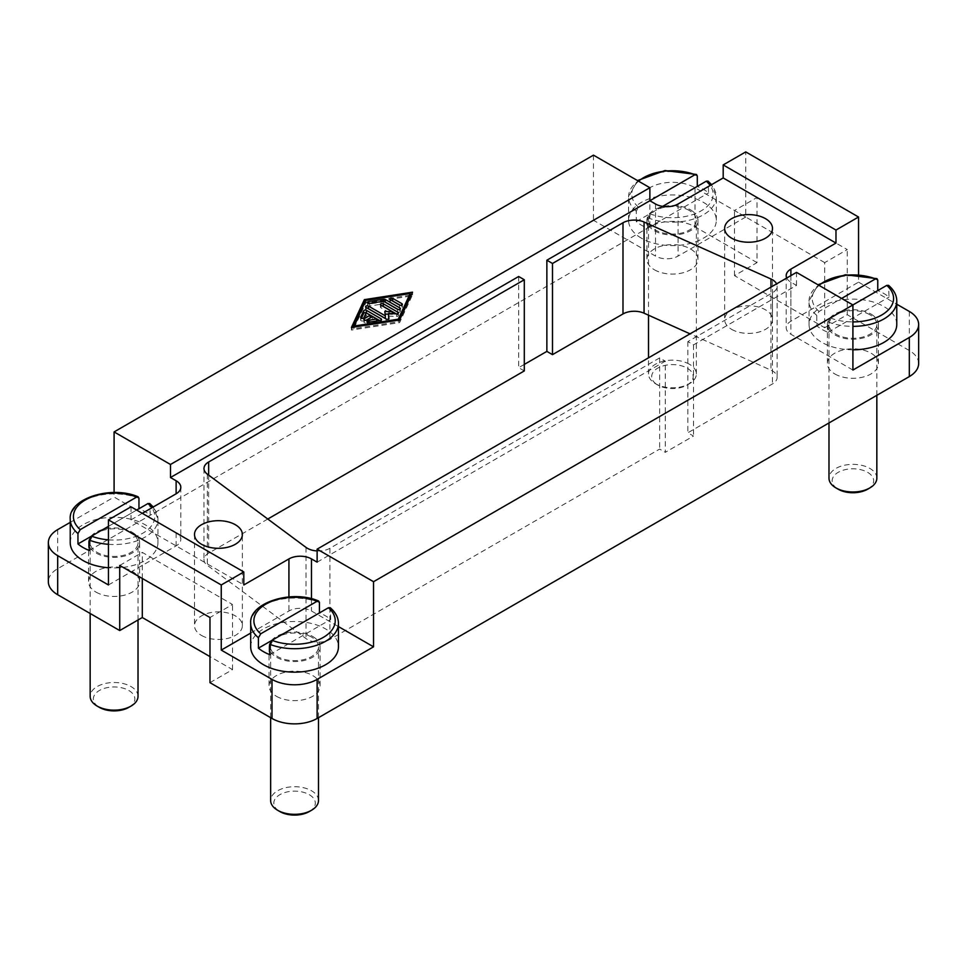 <?xml version="1.0" encoding="UTF-8"?>
<svg xmlns="http://www.w3.org/2000/svg" width="967" height="967" viewBox="0 0 967 967"><rect width="100%" height="100%" fill="white"/><g stroke="black" fill="none" stroke-linecap="round" stroke-linejoin="round"><path stroke-width="0.73" stroke-dasharray="4.83 3.63" d="M276.514 696.325A25.529 14.735 0 0 0 304.339 699.516A25.529 14.735 0 0 0 320.089 685.905A25.529 14.735 0 0 0 312.619 675.486A25.529 14.735 0 0 0 284.794 672.295A25.529 14.735 0 0 0 269.044 685.905A25.529 14.735 0 0 0 276.514 696.325M312.619 636.407A25.529 14.735 180 0 1 320.089 646.826A25.529 14.735 180 0 1 304.339 660.449A25.529 14.735 180 0 1 276.514 657.246A25.529 14.735 180 0 1 269.044 646.826A25.529 14.735 180 0 1 284.794 633.216A25.529 14.735 180 0 1 312.619 636.407M654.381 269.769A25.529 14.735 0 0 0 682.206 272.972A25.529 14.735 0 0 0 697.956 259.349A25.529 14.735 0 0 0 690.486 248.93A25.529 14.735 0 0 0 662.661 245.739A25.529 14.735 0 0 0 646.911 259.349A25.529 14.735 0 0 0 654.381 269.769M690.486 209.863A25.529 14.735 180 0 1 697.956 220.283A25.529 14.735 180 0 1 682.206 233.893A25.529 14.735 180 0 1 654.381 230.702A25.529 14.735 180 0 1 646.911 220.283A25.529 14.735 180 0 1 662.661 206.672A25.529 14.735 180 0 1 690.486 209.863M834.859 373.975A25.529 14.735 0 0 0 862.673 377.166A25.529 14.735 0 0 0 878.435 363.544A25.529 14.735 0 0 0 870.953 353.124A25.529 14.735 0 0 0 843.139 349.933A25.529 14.735 0 0 0 827.389 363.544A25.529 14.735 0 0 0 834.859 373.975M870.953 314.057A25.529 14.735 180 0 1 878.435 324.477A25.529 14.735 180 0 1 862.673 338.087A25.529 14.735 180 0 1 834.859 334.896A25.529 14.735 180 0 1 827.389 324.477A25.529 14.735 180 0 1 843.139 310.866A25.529 14.735 180 0 1 870.953 314.057M96.047 592.13A25.529 14.735 0 0 0 123.861 595.321A25.529 14.735 0 0 0 139.611 581.711A25.529 14.735 0 0 0 132.141 571.292A25.529 14.735 0 0 0 104.327 568.1A25.529 14.735 0 0 0 88.565 581.711A25.529 14.735 0 0 0 96.047 592.13M132.141 532.213A25.529 14.735 180 0 1 139.611 542.632A25.529 14.735 180 0 1 123.861 556.255A25.529 14.735 180 0 1 96.047 553.051A25.529 14.735 180 0 1 88.565 542.632A25.529 14.735 180 0 1 104.327 529.022A25.529 14.735 180 0 1 132.141 532.213M138.015 696.325A23.933 13.816 0 0 0 131.016 686.558A23.933 13.816 0 0 0 104.932 683.56A23.933 13.816 0 0 0 90.161 696.325M131.016 532.865A23.933 13.816 0 0 0 104.932 529.868A23.933 13.816 0 0 0 90.161 542.632A23.933 13.816 0 0 0 97.171 552.399A23.933 13.816 0 0 0 123.244 555.396A23.933 13.816 0 0 0 138.015 542.632A23.933 13.816 0 0 0 131.016 532.865M128.756 707.397A20.742 11.967 0 0 0 128.756 690.462A20.742 11.967 0 0 0 99.432 690.462A20.742 11.967 0 0 0 99.432 707.397M70.228 542.632A43.866 25.323 180 0 1 97.304 519.231A43.866 25.323 180 0 1 145.11 524.73A43.866 25.323 180 0 1 157.959 542.632A43.866 25.323 180 0 1 108.449 567.75M91.502 536.141L138.958 508.739A43.866 25.323 180 0 1 145.11 511.7A43.866 25.323 180 0 1 150.236 515.254L149.728 503.505M689.35 364.208A23.933 13.816 0 0 0 663.277 361.211A23.933 13.816 0 0 0 648.506 373.975A23.933 13.816 0 0 0 655.517 383.742L657.765 385.047A20.742 11.967 0 0 0 687.102 385.047A20.742 11.967 0 0 0 687.102 368.113A20.742 11.967 0 0 0 657.765 368.113A20.742 11.967 0 0 0 657.765 385.047L655.517 383.742A23.933 13.816 0 0 0 689.35 383.742A23.933 13.816 0 0 0 696.361 373.975A23.933 13.816 0 0 0 689.35 364.208M689.35 210.516A23.933 13.816 0 0 0 663.277 207.518A23.933 13.816 0 0 0 648.506 220.283A23.933 13.816 0 0 0 655.517 230.049A23.933 13.816 0 0 0 681.59 233.047A23.933 13.816 0 0 0 696.361 220.283A23.933 13.816 0 0 0 689.35 210.516M318.494 800.519A23.933 13.816 0 0 0 311.483 790.752A23.933 13.816 0 0 0 285.41 787.754A23.933 13.816 0 0 0 270.639 800.519M311.483 637.06A23.933 13.816 0 0 0 285.41 634.074A23.933 13.816 0 0 0 270.639 646.826A23.933 13.816 0 0 0 277.65 656.605A23.933 13.816 0 0 0 303.723 659.591A23.933 13.816 0 0 0 318.494 646.826A23.933 13.816 0 0 0 311.483 637.06M309.235 811.591A20.742 11.967 0 0 0 309.235 794.656A20.742 11.967 0 0 0 279.898 794.656A20.742 11.967 0 0 0 279.898 811.591M876.839 478.169A23.933 13.816 0 0 0 869.829 468.403A23.933 13.816 0 0 0 843.756 465.405A23.933 13.816 0 0 0 828.985 478.169M869.829 314.71A23.933 13.816 0 0 0 843.756 311.712A23.933 13.816 0 0 0 828.985 324.477A23.933 13.816 0 0 0 835.984 334.244A23.933 13.816 0 0 0 862.068 337.241A23.933 13.816 0 0 0 876.839 324.477A23.933 13.816 0 0 0 869.829 314.71M867.568 489.242A20.742 11.967 0 0 0 867.568 472.307A20.742 11.967 0 0 0 838.244 472.307A20.742 11.967 0 0 0 838.244 489.242M641.411 238.184A43.866 25.323 180 0 1 628.562 220.283A43.866 25.323 180 0 1 655.65 196.881A43.866 25.323 180 0 1 703.456 202.369A43.866 25.323 180 0 1 716.305 220.283A43.866 25.323 180 0 1 689.217 243.684A43.866 25.323 180 0 1 641.411 238.184M662.661 206.382L649.872 213.767L647.576 217.696L647.576 228.127A43.866 25.323 180 0 1 641.411 225.166A43.866 25.323 180 0 1 636.286 221.612L636.286 211.193L638.595 207.264L649.872 200.737M636.286 221.612L697.292 186.389A43.866 25.323 180 0 1 703.456 189.351A43.866 25.323 180 0 1 708.581 192.904L708.074 181.143M250.695 646.826A43.866 25.323 180 0 1 277.783 623.437A43.866 25.323 180 0 1 325.589 628.925A43.866 25.323 180 0 1 338.438 646.826M271.981 640.335L319.424 612.945A43.866 25.323 180 0 1 325.589 615.894A43.866 25.323 180 0 1 330.714 619.448L330.206 607.699M852.906 349.8A43.866 25.323 180 0 1 821.89 342.378A43.866 25.323 180 0 1 809.041 324.477A43.866 25.323 180 0 1 836.117 301.075A43.866 25.323 180 0 1 883.923 306.563A43.866 25.323 180 0 1 896.772 324.477M852.906 304.943L830.339 317.962L828.042 321.902L828.042 332.322A43.866 25.323 180 0 1 821.89 329.36A43.866 25.323 180 0 1 816.764 325.806L816.764 315.387L819.061 311.459L841.628 298.428M816.764 325.806L877.77 290.584A43.866 25.323 180 0 1 883.923 293.545A43.866 25.323 180 0 1 889.048 297.099L888.552 285.35M731.656 329.36A23.933 13.816 0 0 0 757.729 332.358A23.933 13.816 0 0 0 772.5 319.593A23.933 13.816 0 0 0 765.489 309.827A23.933 13.816 0 0 0 739.417 306.829A23.933 13.816 0 0 0 724.646 319.593A23.933 13.816 0 0 0 731.656 329.36M201.511 635.44A23.933 13.816 0 0 0 227.583 638.425A23.933 13.816 0 0 0 242.354 625.661A23.933 13.816 0 0 0 235.344 615.894A23.933 13.816 0 0 0 209.271 612.909A23.933 13.816 0 0 0 194.5 625.661A23.933 13.816 0 0 0 201.511 635.44M131.016 506.817L131.016 519.847L243.805 584.962M317.128 562.165L665.296 361.162L665.296 452.326L693.496 436.044L687.851 432.793L772.452 383.947A15.955 9.211 0 0 0 777.13 377.444A15.955 9.211 0 0 0 770.965 370.168L690.051 333.845M317.128 550.936A15.955 9.211 0 0 0 329.904 548.277L659.651 357.899L665.296 361.162M131.016 519.847L142.294 513.332M786.739 278.012A15.955 9.211 0 0 0 790.873 282.146L796.506 285.398L693.496 344.881L687.851 341.617L772.452 292.783A15.955 9.211 0 0 0 777.13 286.268A15.955 9.211 0 0 0 776.586 283.887M745.75 217.019L678.072 256.098A15.955 9.211 180 0 1 655.517 256.098L593.472 220.283L649.872 187.719A31.899 18.421 180 0 1 694.995 187.719L745.75 217.019L745.75 151.904M858.551 274.568L858.551 282.146L790.873 321.225A15.955 9.211 0 0 0 786.195 327.728A15.955 9.211 0 0 0 790.873 334.244L852.906 370.059M250.695 633.083L288.928 611.011A15.955 9.211 180 0 1 311.483 611.011L338.438 626.568M108.449 584.962L176.127 545.896A15.955 9.211 0 0 0 180.805 539.381A15.955 9.211 0 0 0 176.127 532.865L114.094 497.05L114.094 492.517M267.786 519.025L208.654 553.16A15.955 9.211 0 0 0 203.977 559.675A15.955 9.211 0 0 0 207.337 565.332L306.031 638.595A15.955 9.211 0 0 0 329.904 639.453L659.651 449.075L665.296 452.326M796.506 285.398L796.506 272.38M659.651 357.899L659.651 449.075M518.663 276.502L518.663 367.665L524.295 370.929M524.295 364.414L518.663 367.665M828.042 332.322L889.048 297.099M269.708 654.671L330.714 619.448M647.576 228.127L708.581 192.904M89.23 550.477L150.236 515.254M136.649 510.068L108.449 526.35M366.155 320.21L364.354 321.249A1.656 0.955 0 0 0 363.87 321.926A1.656 0.955 0 0 0 364.897 322.809A1.656 0.955 0 0 0 366.711 322.603L372.585 319.207L376.695 321.576L368.354 322.869A1.656 0.955 0 0 0 367.122 323.8A1.656 0.955 0 0 0 369.213 324.731L380.333 323.002A1.656 0.955 0 0 0 381.554 322.071A1.656 0.955 0 0 0 381.071 321.395L379.548 320.524M372.585 316.608L372.585 319.207M376.695 320.959L376.695 321.576M361.404 318.252L360.679 319.799A1.656 0.955 0 0 0 360.618 320.053A1.656 0.955 0 0 0 362.069 320.996A1.656 0.955 0 0 0 363.894 320.295L366.13 315.484L370.228 317.853M366.13 312.873L366.13 315.484M392.094 300.737A1.656 0.955 0 0 0 389.822 301.631A1.656 0.955 0 0 0 390.305 302.308L399.516 307.627A1.656 0.955 0 0 0 401.317 307.832A1.656 0.955 0 0 0 402.345 306.95A1.656 0.955 0 0 0 401.861 306.261L400.072 305.234M410.177 296.144L365.719 303.034L353.789 328.707L398.247 321.818L399.057 320.077M365.719 300.435L365.719 303.034M353.789 327.1L353.789 328.707M398.247 320.21L398.247 321.818M412.534 292.179L412.534 294.79L411.229 294.995M410.177 295.153L364.91 302.175M352.737 327.257L351.432 330.061L399.601 322.603L412.534 294.79M351.432 327.462L351.432 330.061M399.601 319.992L399.601 322.603M384.685 301.885A1.656 0.955 0 0 0 383.633 301.849L368.814 304.146A1.656 0.955 0 0 0 367.581 305.076A1.656 0.955 0 0 0 369.684 306.007L383.573 303.843L397.522 311.906A1.656 0.955 0 0 0 399.335 312.111A1.656 0.955 0 0 0 400.362 311.229A1.656 0.955 0 0 0 399.867 310.54L398.078 309.513M383.573 301.245L383.573 303.843M382.702 306.164A1.656 0.955 0 0 0 380.418 307.059A1.656 0.955 0 0 0 380.901 307.736L392.384 314.36L388.383 314.202M392.384 313.683L392.384 314.36M385.12 314.07L385.337 318.433M384.806 311.447L384.806 314.057M367.883 308.461A1.656 0.955 0 0 0 365.599 309.355A1.656 0.955 0 0 0 366.082 310.032L386.135 321.612A1.656 0.955 0 0 0 387.948 321.818A1.656 0.955 0 0 0 388.976 320.923A1.656 0.955 0 0 0 388.964 320.863L388.722 318.832M388.383 316.124L396.591 316.463A1.656 0.955 0 0 0 398.368 315.496A1.656 0.955 0 0 0 397.884 314.819L396.18 313.84M824.706 262.613L734.473 210.516L757.028 197.486L757.028 262.613L734.473 275.631L824.706 327.728L824.706 262.613L847.273 249.583L757.028 197.486M734.473 275.631L734.473 210.516M824.706 327.728L847.273 314.71L847.273 249.583M142.294 578.447L142.294 552.399L232.527 604.496L209.972 617.526M209.972 682.654L232.527 669.623L209.972 656.605M232.527 669.623L232.527 604.496M119.727 565.429L142.294 552.399M918.65 363.544A31.899 18.421 0 0 0 909.306 350.525L847.273 314.71M757.028 262.613L694.995 226.798A31.899 18.421 0 0 0 649.872 226.798L57.694 568.681A31.899 18.421 0 0 0 48.35 581.711M70.228 522.373L114.094 497.05M593.472 155.155L593.472 220.283M858.551 282.146L896.772 304.218M693.496 344.881L693.496 436.044M687.851 341.617L687.851 432.793M138.958 498.319A43.866 25.323 0 0 0 93.678 496.772A43.866 25.323 0 0 0 70.228 519.194M697.292 175.97A43.866 25.323 0 0 0 652.012 174.423A43.866 25.323 0 0 0 628.562 196.833A43.866 25.323 0 0 0 636.286 211.193M319.424 602.526A43.866 25.323 0 0 0 274.144 600.966A43.866 25.323 0 0 0 250.695 623.389M877.77 280.164A43.866 25.323 0 0 0 832.49 278.617A43.866 25.323 0 0 0 809.041 301.027A43.866 25.323 0 0 0 816.764 315.387M678.072 204.001L678.072 256.098M790.873 275.631L790.873 321.225M790.873 282.146L790.873 334.244M288.928 596.929L288.928 611.011M176.127 532.865L176.127 545.896M306.031 547.419L306.031 638.595M207.337 474.156L207.337 565.332M329.904 548.277L329.904 639.453M828.042 321.902A43.866 25.323 0 0 0 852.906 326.363M896.772 301.027A43.866 25.323 0 0 0 889.048 286.679M830.339 317.962A40.674 23.486 0 0 0 852.906 321.914M338.438 623.389A43.866 25.323 0 0 0 330.714 609.029M647.576 217.696A43.866 25.323 0 0 0 692.856 219.255A43.866 25.323 0 0 0 716.305 196.833A43.866 25.323 0 0 0 708.581 182.485M649.872 213.767A40.674 23.486 0 0 0 698.089 212.45A40.674 23.486 0 0 0 710.177 185.471M819.061 285.398A40.674 23.486 0 0 0 819.061 311.459M638.595 181.204A40.674 23.486 0 0 0 638.595 207.264M108.449 544.312A43.866 25.323 0 0 0 157.959 519.194A43.866 25.323 0 0 0 150.236 504.834M108.449 539.84A40.674 23.486 0 0 0 151.831 507.82M364.354 319.992L364.354 321.249M366.711 319.992L366.711 322.603M368.354 322.12L368.354 322.869M369.213 322.12L369.213 324.731M380.333 320.403L380.333 323.002M381.071 320.15L381.071 321.395M360.679 317.696L360.679 319.799M363.894 317.696L363.894 320.295M399.516 305.016L399.516 307.627M401.861 305.016L401.861 306.261M390.305 299.697L390.305 302.308M368.814 303.396L368.814 304.146M369.684 303.396L369.684 306.007M397.522 309.295L397.522 311.906M399.867 309.295L399.867 310.54M380.901 305.125L380.901 307.736M366.082 307.421L366.082 310.032M386.135 319.001L386.135 321.612M388.964 318.397L388.964 320.863M396.591 313.852L396.591 316.463M397.884 313.574L397.884 314.819M311.483 598.73L311.483 611.011M655.517 204.001L655.517 256.098M694.995 187.719L694.995 226.798M909.306 311.447L909.306 350.525M772.452 292.783L772.452 383.947M770.965 287.126L770.965 370.168M208.654 475.135L208.654 553.16M649.872 187.719L649.872 226.798M57.694 529.614L57.694 568.681M320.089 685.905L320.089 646.826M697.956 259.349L697.956 220.283M878.435 363.544L878.435 324.477M139.611 581.711L139.611 542.632M90.161 613.477L90.161 542.632M648.506 373.975L648.506 357.826M648.506 315.182L648.506 220.283M270.639 717.671L270.639 646.826M828.985 422.954L828.985 324.477M628.562 220.283L628.562 196.833L637.495 180.575M809.041 324.477L809.041 301.027L817.973 284.769M772.5 319.593L772.5 228.417M242.354 625.661L242.354 534.497M194.5 534.497L194.5 625.661M724.646 228.417L724.646 319.593M786.195 275.631L786.195 327.728M180.805 487.283L180.805 539.381M716.305 220.283L716.305 196.833L711.579 184.661M876.839 395.322L876.839 324.477M318.494 717.671L318.494 646.826M687.102 385.047L689.35 383.742M696.361 373.975L696.361 220.283M157.959 542.632L157.959 519.194L153.233 507.01M138.015 619.992L138.015 542.632M363.87 321.926L363.87 319.315M367.122 323.8L367.122 321.201M381.554 322.071L381.554 319.473M360.618 320.053L360.618 317.442M402.345 306.95L402.345 304.339M389.822 301.631L389.822 299.021M367.581 305.076L367.581 302.466M400.362 311.229L400.362 308.618M365.599 309.355L365.599 306.744M388.976 320.923L388.976 318.324M398.368 315.496L398.368 312.897M380.418 307.059L380.418 304.448M88.565 542.632L88.565 581.711M827.389 324.477L827.389 363.544M646.911 220.283L646.911 259.349M269.044 646.826L269.044 685.905M777.13 286.268L777.13 377.444M203.977 468.499L203.977 559.675"/><path stroke-width="1.45" d="M90.161 613.477L90.161 696.325A23.933 13.816 0 0 0 97.171 706.091L99.432 707.397A20.742 11.967 0 0 0 128.756 707.397L131.016 706.091A23.933 13.816 0 0 0 138.015 696.325L138.015 619.992M108.449 567.75A43.866 25.323 180 0 1 83.077 560.546A43.866 25.323 180 0 1 70.228 542.632L70.228 519.194A43.866 25.323 0 0 0 77.952 533.542L80.249 529.614L136.661 497.05L138.148 496.808L138.958 498.319L138.958 508.739M108.449 526.35L91.527 536.129L89.23 540.057L89.23 550.477A43.866 25.323 180 0 1 83.077 547.515A43.866 25.323 180 0 1 77.952 543.962L77.952 533.542M270.639 717.671L270.639 800.519A23.933 13.816 0 0 0 277.65 810.286L279.898 811.591A20.742 11.967 0 0 0 309.235 811.591L311.483 810.286A23.933 13.816 0 0 0 318.494 800.519L318.494 717.671M828.985 422.954L828.985 478.169A23.933 13.816 0 0 0 835.984 487.936L838.244 489.242A20.742 11.967 0 0 0 867.568 489.242L869.829 487.936A23.933 13.816 0 0 0 876.839 478.169L876.839 395.322M317.128 550.936A15.955 9.211 0 0 1 306.031 547.419L207.337 474.156A15.955 9.211 0 0 1 203.977 468.499A15.955 9.211 0 0 1 208.654 461.996L524.295 279.753L518.663 276.502L170.494 477.517L170.494 464.486L649.872 187.719L649.872 200.737L694.995 174.689L696.494 174.459L697.292 175.97L697.292 186.389M338.438 623.389C338.402 617.647 335.658 612.413 330.206 607.699L328.405 607.76L272.005 640.323L269.708 644.252A43.866 25.323 0 0 0 314.988 645.799A43.866 25.323 0 0 0 338.438 623.389L338.438 646.826A43.866 25.323 180 0 1 311.35 670.228A43.866 25.323 180 0 1 263.544 664.74A43.866 25.323 180 0 1 250.695 646.826L250.695 623.389A43.866 25.323 0 0 0 258.419 637.736L260.727 633.808L317.128 601.244L318.627 601.003L319.424 602.526L319.424 612.945M269.708 644.252L269.708 654.671A43.866 25.323 180 0 1 263.544 651.71A43.866 25.323 180 0 1 258.419 648.156L258.419 637.736M841.628 298.428L875.473 278.883L876.96 278.653L877.77 280.164L877.77 290.584M765.489 218.651A23.933 13.816 180 0 1 772.5 228.417A23.933 13.816 180 0 1 757.729 241.182A23.933 13.816 180 0 1 731.656 238.184A23.933 13.816 180 0 1 724.646 228.417A23.933 13.816 180 0 1 739.417 215.653A23.933 13.816 180 0 1 765.489 218.651M235.344 524.73A23.933 13.816 180 0 1 242.354 534.497A23.933 13.816 180 0 1 227.583 547.262A23.933 13.816 180 0 1 201.511 544.264A23.933 13.816 180 0 1 194.5 534.497A23.933 13.816 180 0 1 209.271 521.733A23.933 13.816 180 0 1 235.344 524.73M723.195 177.952L723.195 164.922L835.984 230.049L835.984 243.068L723.195 177.952L678.072 204.001A15.955 9.211 0 0 1 655.517 204.001L649.872 200.737L546.863 260.22L546.863 351.396L524.295 364.414M896.772 304.218L909.306 311.447A31.899 18.421 180 0 1 918.65 324.477A31.899 18.421 180 0 1 909.306 337.495L852.906 370.059L852.906 304.943L796.506 272.38L317.128 549.147L317.128 562.165L311.483 558.914A15.955 9.211 0 0 0 288.928 558.914L243.805 584.962L243.805 571.944L131.016 506.817L108.449 519.847L108.449 584.962L57.694 555.662A31.899 18.421 180 0 1 48.35 542.632A31.899 18.421 180 0 1 57.694 529.614L70.228 522.373M142.294 513.332L176.127 493.799A15.955 9.211 0 0 0 180.805 487.283A15.955 9.211 0 0 0 176.127 480.768L170.494 477.517M776.586 283.887A15.955 9.211 0 0 0 770.965 278.992L644.058 222.023A15.955 9.211 0 0 0 622.99 222.773L552.495 263.471L546.863 260.22M835.984 243.068L790.873 269.116A15.955 9.211 0 0 0 786.195 275.631A15.955 9.211 0 0 0 786.739 278.012M835.984 230.049L858.551 217.019L745.75 151.904L723.195 164.922M690.051 333.845L644.058 313.187A15.955 9.211 0 0 0 622.99 313.949L552.495 354.647L546.863 351.396M858.551 217.019L858.551 274.568M338.438 626.568L373.528 646.826L317.128 679.39A31.899 18.421 180 0 1 272.005 679.39L221.25 650.09L221.25 584.962L243.805 571.944M221.25 650.09L250.695 633.083M552.495 263.471L552.495 354.647M114.094 492.517L114.094 431.923L170.494 464.486M108.449 519.847L221.25 584.962M317.128 549.147L373.528 581.711L886.751 285.398L888.552 285.35C894.004 290.064 896.735 295.286 896.772 301.027A43.866 25.323 0 0 1 852.906 326.363M649.872 187.719L593.472 155.155L114.094 431.923M364.366 299.649L412.534 292.179L399.601 319.992L351.432 327.462L364.366 299.649L364.366 302.26L352.737 327.257M271.981 640.335L258.419 648.156M711.579 184.661L708.074 181.143L706.273 181.204L662.661 206.382M896.772 301.027L896.772 324.477A43.866 25.323 180 0 1 852.906 349.8M838.244 489.242L835.984 487.936A23.933 13.816 0 0 0 869.829 487.936M279.898 811.591L277.65 810.286A23.933 13.816 0 0 0 311.483 810.286M108.449 539.84A40.674 23.486 0 0 1 91.527 536.129L77.952 543.962M153.233 507.01L149.728 503.505L147.939 503.553L136.649 510.068M99.432 707.397L97.171 706.091A23.933 13.816 0 0 0 131.016 706.091M366.711 319.992A1.656 0.955 180 0 1 364.897 320.21A1.656 0.955 180 0 1 363.87 319.315A1.656 0.955 180 0 1 364.354 318.639L370.228 315.254L366.13 312.873L363.894 317.696A1.656 0.955 180 0 1 362.069 318.397A1.656 0.955 180 0 1 360.618 317.442A1.656 0.955 180 0 1 360.679 317.2L363.665 310.782A1.656 0.955 180 0 1 366.445 310.347L381.071 318.796A1.656 0.955 180 0 1 381.554 319.473A1.656 0.955 180 0 1 380.333 320.403L369.213 322.12A1.656 0.955 180 0 1 367.122 321.201A1.656 0.955 180 0 1 368.354 320.27L376.695 318.977L372.585 316.608L366.711 319.992M376.695 318.977L376.695 320.959M379.548 320.524L366.445 312.957A1.656 0.955 0 0 0 363.665 313.381L361.404 318.252M370.228 315.254L370.228 317.853L366.155 320.21M401.861 303.662A1.656 0.955 180 0 1 402.345 304.339A1.656 0.955 180 0 1 401.317 305.221A1.656 0.955 180 0 1 399.516 305.016L390.305 299.697A1.656 0.955 180 0 1 389.822 299.021A1.656 0.955 180 0 1 390.837 298.138A1.656 0.955 180 0 1 392.65 298.344L401.861 303.662L401.861 305.016M400.072 305.234L392.65 300.955A1.656 0.955 0 0 0 392.094 300.737M353.789 326.109L398.247 319.207L410.177 293.545L365.719 300.435L353.789 327.1M410.177 293.545L410.177 296.144L399.057 320.077M398.247 319.207L398.247 320.21M411.229 294.995L410.177 295.153M398.078 309.513L385.241 302.103A1.656 0.955 0 0 0 384.685 301.885M383.633 299.25A1.656 0.955 180 0 1 385.241 299.492L399.867 307.941A1.656 0.955 180 0 1 400.362 308.618A1.656 0.955 180 0 1 399.335 309.5A1.656 0.955 180 0 1 397.522 309.295L383.573 301.245L369.684 303.396A1.656 0.955 180 0 1 367.581 302.466A1.656 0.955 180 0 1 368.814 301.547L383.633 299.25L383.633 301.281M392.384 311.761L380.901 305.125A1.656 0.955 180 0 1 380.418 304.448A1.656 0.955 180 0 1 381.445 303.565A1.656 0.955 180 0 1 383.258 303.771L397.884 312.22A1.656 0.955 180 0 1 398.368 312.897A1.656 0.955 180 0 1 396.591 313.852L388.383 313.526L388.964 318.252A1.656 0.955 180 0 1 388.976 318.324A1.656 0.955 180 0 1 387.948 319.207A1.656 0.955 180 0 1 386.135 319.001L366.082 307.421A1.656 0.955 180 0 1 365.599 306.744A1.656 0.955 180 0 1 366.626 305.862A1.656 0.955 180 0 1 368.439 306.068L385.337 315.834L384.806 311.447L392.384 311.761L392.384 313.683M388.383 314.202L385.12 314.07M385.337 315.834L385.337 318.433L368.439 308.678A1.656 0.955 0 0 0 367.883 308.461M388.722 318.832L388.383 313.526M396.18 313.84L383.258 306.382A1.656 0.955 0 0 0 382.702 306.164M209.972 656.605L142.294 617.526L142.294 578.447M142.294 617.526L119.727 630.557L119.727 565.429L209.972 617.526L209.972 682.654L272.005 718.469A31.899 18.421 0 0 0 317.128 718.469L909.306 376.574A31.899 18.421 0 0 0 918.65 363.544L918.65 324.477M48.35 542.632L48.35 581.711A31.899 18.421 0 0 0 57.694 594.729L119.727 630.557M524.295 279.753L524.295 370.929L267.786 519.025M373.528 581.711L373.528 646.826M622.99 222.773L622.99 313.949M644.058 222.023L644.058 313.187M790.873 269.116L790.873 275.631M288.928 558.914L288.928 596.929M176.127 480.768L176.127 493.799M852.906 321.914A40.674 23.486 0 0 0 888.77 309.513A40.674 23.486 0 0 0 886.751 285.398M272.005 640.323A40.674 23.486 0 0 0 323.329 637.386A40.674 23.486 0 0 0 328.405 607.76M710.177 185.471A40.674 23.486 0 0 0 706.273 181.204M875.473 278.883A40.674 23.486 0 0 0 819.061 285.398M317.128 601.244A40.674 23.486 0 0 0 265.804 604.17A40.674 23.486 0 0 0 260.727 633.808M694.995 174.689A40.674 23.486 0 0 0 638.595 181.204M89.23 540.057A43.866 25.323 0 0 0 108.449 544.312M151.831 507.82A40.674 23.486 0 0 0 147.939 503.553M136.661 497.05A40.674 23.486 0 0 0 85.326 499.975A40.674 23.486 0 0 0 80.249 529.614M364.354 318.639L364.354 319.992M368.354 320.27L368.354 322.12M381.071 318.796L381.071 320.15M366.445 310.347L366.445 312.957M363.665 310.782L363.665 313.381M392.65 298.344L392.65 300.955M385.241 299.492L385.241 302.103M368.814 301.547L368.814 303.396M399.867 307.941L399.867 309.295M368.439 306.068L368.439 308.678M397.884 312.22L397.884 313.574M383.258 303.771L383.258 306.382M311.483 558.914L311.483 598.73M272.005 679.39L272.005 718.469M317.128 679.39L317.128 718.469M57.694 555.662L57.694 594.729M909.306 337.495L909.306 376.574M770.965 278.992L770.965 287.126M208.654 461.996L208.654 475.135M648.506 357.826L648.506 315.182M876.972 278.653L845.4 274.737L817.973 284.769M318.627 601.003C291.067 589.072 248.64 603.227 250.695 623.389M696.494 174.459L664.921 170.543L637.495 180.575M138.148 496.808C110.601 484.878 68.161 499.032 70.228 519.194"/></g></svg>

